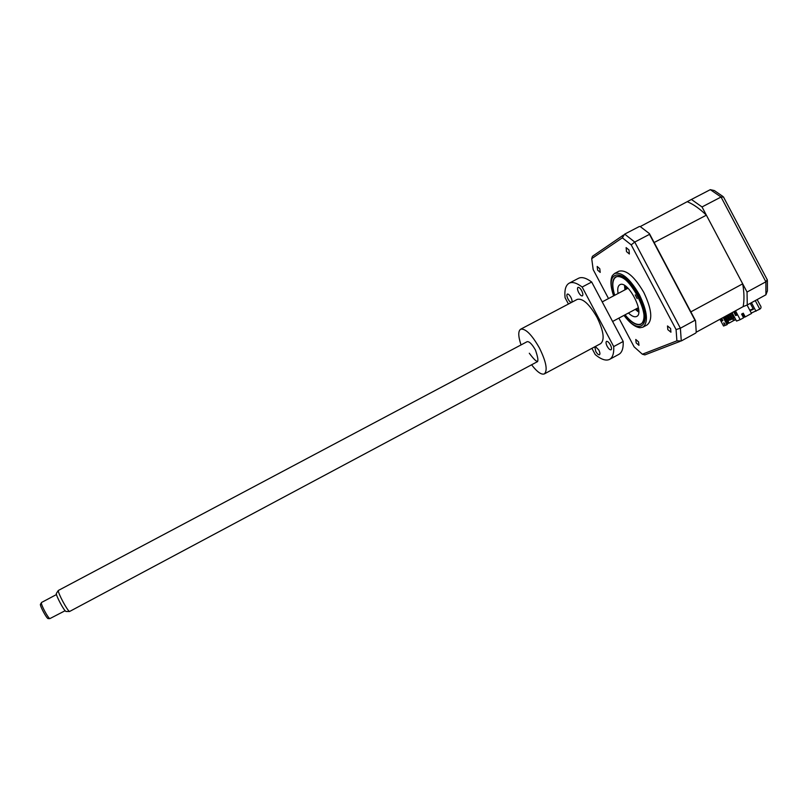 <?xml version="1.0" encoding="UTF-8"?>
<svg xmlns="http://www.w3.org/2000/svg" width="808" height="808" viewBox="0 0 808 808"><rect width="100%" height="100%" fill="white"/><g stroke="black" fill="none" stroke-linecap="round" stroke-linejoin="round"><path stroke-width="1.21" d="M687.739 201.899C693.759 204.525 699.96 208.939 706.374 215.17L742.693 283.83C744.229 292.607 744.38 300.212 743.148 306.626L747.259 304.98L747.036 292.041L702.021 206.949L691.426 199.455L640.188 226.594M691.426 199.455L710.303 189.658L714.333 190.557L722.877 196.435M702.021 206.949L721.049 197.021L723.584 197.001M747.036 292.041L765.883 281.81L767.317 279.699M751.299 313.049L759.783 309.161L755.258 300.606M755.975 311.242L751.45 302.687M753.167 308.808L749.763 310.141M750.268 303.333L753.43 309.292L750.016 310.625M747.259 304.98L765.913 294.799L767.418 290.93L767.388 280.629M757.157 299.576L760.106 305.141C761.419 306.858 761.318 308.201 759.783 309.161M597.607 270.125L600.213 272.397L599.788 268.731L597.183 266.458L597.607 270.125M626.493 251.601L629.371 253.985L629.008 249.985L626.129 247.602L626.493 251.601M667.832 329.654L670.933 332.209L670.59 328.502L667.499 325.947L667.832 329.654M636.169 342.905L638.966 345.329L638.562 341.905L635.775 339.481L636.169 342.905M643.057 327.109L647.158 324.907C652.894 320.029 651.773 309.191 643.794 292.405C634.462 276.467 626.139 269.407 618.847 271.225L618.726 271.296M623.968 315.403C629.765 322.988 635.088 327.109 639.916 327.745L642.895 327.2C648.572 322.352 647.41 311.534 639.411 294.738C630.078 278.78 621.796 271.7 614.555 273.488L612.383 275.568C610.111 279.901 610.515 286.668 613.595 295.869M624.938 314.888C631.341 322.725 636.654 325.866 640.885 324.301C645.905 319.998 644.875 310.424 637.805 295.587C629.563 281.477 622.231 275.205 615.817 276.78C612.04 279.346 611.626 285.537 614.565 295.354M695.557 320.766L649.42 233.623L640.31 226.604L639.31 226.523L624.685 234.118L634.755 242.057L680.386 328.22L681.275 340.966L695.728 333.078L696.223 332.209L695.557 320.766L694.991 320.291L680.386 328.22L676.074 329.573L676.902 340.845L681.275 340.966M594.102 255.187L592.426 256.328L591.719 258.641L622.332 237.815L624.685 234.118M694.991 320.291L649.491 234.36L634.755 242.057L631.21 244.864L676.074 329.573M649.491 234.36L649.42 233.623M646.117 354.409L644.865 354.894L642.36 354.217L634.108 346.844L618.888 318.12M676.902 340.845L642.36 354.217M608.515 298.556L593.173 269.599L591.719 258.641M622.332 237.815L631.21 244.864M637.542 311.332L636.229 308.848M625.897 289.355L624.554 286.82M635.219 294.91L637.179 298.647L635.219 294.91M625.079 314.817C630.482 321.483 635.229 324.685 639.31 324.422L640.411 324.129C653.874 320.15 627.25 269.195 615.858 277.164L614.807 277.992C612.212 281.184 612.171 286.941 614.706 295.284M618.09 293.486C617.282 288.88 617.857 285.971 619.827 284.759L619.867 284.739C627.553 279.719 645.208 313.181 636.613 316.473L636.452 316.544C634.351 317.322 631.684 316.14 628.452 313.009M638.714 312.1L635.25 309.373M624.897 289.88L624.584 285.476M747.067 305.05L751.521 313.474L745.239 316.908L743.269 313.191L741.592 314.11L742.562 314.302L742.269 313.736M734.189 317.665L731.644 312.898L734.957 318.099M732.604 319.009L733.927 320.453L729.119 323.079L727.927 320.816M743.956 316.09L742.855 316.514M735.593 319.311L733.24 320.21M726.584 319.806L728.452 323.331L729.119 323.079M726.735 319.726L725.796 320.241M724.089 317.019L727.644 323.735L727.018 324.695L723.21 317.504M719.958 319.271L723.534 326.018L727.018 324.695M727.22 315.312L729.765 320.109L730.351 319.877L727.776 315.009M728.877 314.413L731.452 319.281L730.351 319.877M729.432 314.11L732.119 319.19L732.715 318.968L729.988 313.807M731.099 313.201L733.826 318.362L732.715 318.968M726.675 315.615L729.099 320.19L728.008 320.786L725.584 316.211M725.039 316.504L727.422 321.018L728.008 320.786M741.592 314.11L743.552 317.827L740.189 319.675L735.492 310.807M732.078 312.666L736.532 321.069L740.189 319.675M734.805 311.181L736.896 315.14L735.684 315.615L733.664 311.797M736.835 315.029L734.563 311.312M653.733 241.764L691.254 312.625M706.374 215.17L654.359 242.41M742.693 283.83L691.072 311.747M743.148 306.626L696.203 332.229M724.15 323.119L724.18 324.351L723.817 322.756L724.988 324.038L724.18 324.351M722.847 320.513L721.483 318.443M722.625 320.594L721.746 321.079L720.605 318.918M721.685 318.332L722.897 320.625L721.746 321.079M744.178 316.514L743.077 316.928M735.815 319.726L733.927 320.453M742.613 313.555L744.532 317.18L745.239 316.908M627.634 287.84L626.341 289.113M626.271 289.153L627.069 287.315M636.684 308.606L638.471 308.252M637.522 308.636L636.613 308.646M625.21 285.87L626.008 289.294M636.361 308.777L638.744 311.353M66.397 611.474L65.943 611.474C63.913 610.545 56.025 595.809 56.318 593.486L56.59 593.072M527.119 341.693L58.287 590.496C57.954 593.183 67.195 610.434 69.528 611.515L537.673 361.54M627.563 288.466L628.079 288.274M41.541 602.465L41.39 602.849C41.046 605 47.904 617.817 49.833 618.625L65.145 610.717M48.44 618.615L48.036 618.605C46.288 617.878 40.087 606.303 40.4 604.344L40.642 603.98M531.603 364.792C537.057 371.902 541.299 374.952 544.319 373.922C547.854 370.508 546.218 361.853 539.411 347.955C531.765 334.603 525.513 328.351 520.665 329.199C518.029 331.058 518.16 336.29 521.039 344.915M544.42 373.872L600.697 343.612C604.889 339.865 603.657 331.088 597.011 317.291C589.375 304.121 582.81 298.142 577.316 299.354L577.225 299.404M578.68 292.557C580.094 295.011 581.326 296.122 582.376 295.9C583.204 295.132 582.972 293.405 581.679 290.708C580.265 288.254 579.023 287.143 577.983 287.365C577.154 288.143 577.387 289.87 578.68 292.557M568.044 299.091C569.418 301.475 570.6 302.566 571.599 302.364C572.387 301.636 572.145 299.96 570.882 297.344C569.499 294.95 568.317 293.859 567.317 294.072C566.539 294.809 566.782 296.486 568.044 299.091M594.809 346.784L595.749 351.329C597.183 353.823 598.425 354.964 599.486 354.762C600.233 354.076 600.001 352.49 598.789 349.995L595.355 346.491M607.172 346.299C608.656 348.864 609.949 350.036 611.06 349.814C611.868 349.096 611.636 347.45 610.394 344.885C608.909 342.319 607.606 341.148 606.505 341.37C605.707 342.097 605.929 343.743 607.172 346.299M591.921 348.339L595.223 354.571C601.122 359.459 605.869 361.075 609.474 359.439C612.656 357.722 614.06 353.439 613.716 346.571L623.19 341.471L591.688 282.022L582.154 287.032C576.73 282.911 572.407 281.628 569.196 283.174C565.711 285.153 564.327 289.991 565.065 297.677L568.428 304.03M591.688 282.022C586.204 277.952 581.831 276.7 578.548 278.275L578.407 278.356M609.697 359.318L618.746 354.419C621.998 352.662 623.473 348.349 623.19 341.471M613.716 346.571L582.154 287.032M529.301 353.237C538.088 364.933 540.138 363.863 535.452 350.026C532.038 344.056 529.25 341.279 527.089 341.713M765.913 294.799L765.883 281.81L721.049 197.021L710.303 189.658M624.16 315.302C640.643 338.31 653.672 322.735 638.593 295.173C624.22 267.145 603.93 269.145 613.787 295.768M767.186 279.629L723.574 197.152M618.847 271.225L614.555 273.488M612.383 275.568C610.343 280.406 610.767 287.163 613.666 295.829M624.039 315.362C629.513 322.513 634.805 326.634 639.916 327.745M680.104 341.37L644.865 354.894M592.426 256.328L623.534 235.017M639.31 324.422L639.936 324.654M614.807 277.992L614.969 277.356M626.826 288.355L627.079 287.335M65.943 611.474L69.528 611.515M56.318 593.486L58.287 590.496M612.595 321.483L637.906 307.949M602.212 301.899L627.614 288.436M41.531 602.475L56.499 594.536M48.036 618.605L49.833 618.625M40.4 604.344L41.39 602.849M520.665 329.199L577.316 299.354M569.196 283.174L578.548 278.275"/></g></svg>
